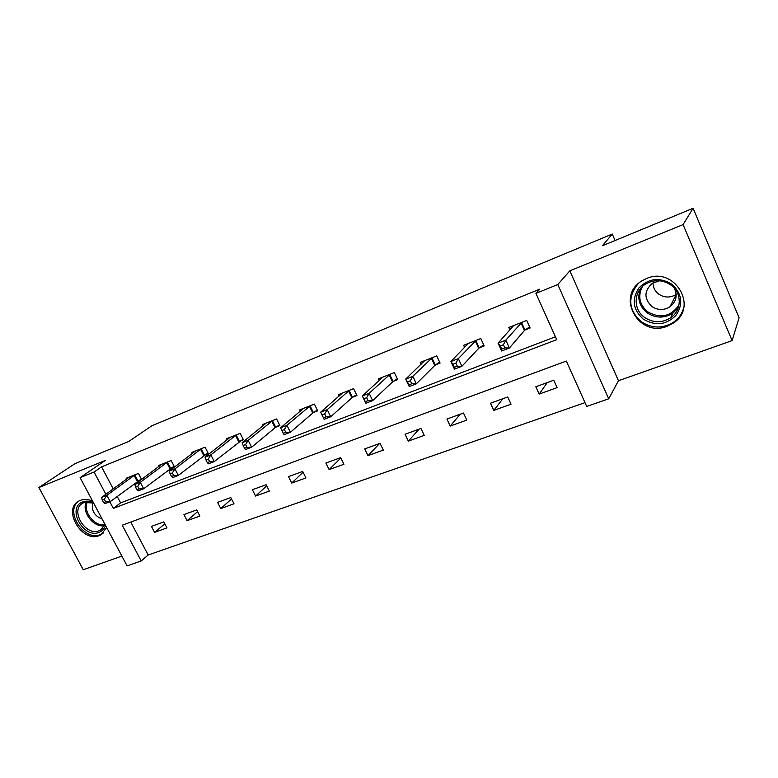<?xml version="1.0" encoding="UTF-8"?>
<svg xmlns="http://www.w3.org/2000/svg" width="778" height="778" viewBox="0 0 778 778"><rect width="100%" height="100%" fill="white"/><g stroke="black" fill="none" stroke-linecap="round" stroke-linejoin="round"><path stroke-width="1.17" d="M92.572 501.081C88.167 499.194 84.092 498.951 80.348 500.351L79.045 500.954C61.958 509.094 81.846 543.073 99.205 535.614L100.994 534.787L106.625 527.474M667.203 326.235L673.408 322.996C698.926 306.999 674.458 266.047 646.606 278.485L642.025 280.79C615.262 296.204 638.709 338.138 667.203 326.235M130.753 522.077L148.16 555.006L141.207 560.977L127.086 565.878L80.105 477.673L94.06 472.032L105.857 494.283M615.077 240.509L612.267 234.042L151.827 425.79L128.847 441.418L74.883 463.717L38.9 487.524L83.275 569.729L121.883 556.095M612.267 234.042L602.415 245.741L693.101 208.271L739.1 317.784L732.108 340.608L683.084 224.599L569.827 270.822L557.797 284.524L608.688 398.813L586.709 406.437L566.335 361.06L122.253 525.218L141.207 560.977M569.827 270.822L618.471 380.743L732.108 340.608M618.471 380.743L608.688 398.813M148.16 555.006L585.007 402.634M693.101 208.271L683.084 224.599M553.751 380.238L535.818 386.744L539.164 394.086L557.097 387.629L553.751 380.238M507.713 396.965L490.49 403.218L493.816 410.385L511.039 404.19L507.713 396.965M463.484 413.03L446.932 419.041L450.238 426.052L466.8 420.101L463.484 413.03M420.966 428.474L405.046 434.26L408.333 441.126L424.253 435.398L420.966 428.474M380.053 443.343L364.726 448.906L367.994 455.626L383.33 450.112L380.053 443.343M340.667 457.649L325.904 463.017L329.143 469.591L343.915 464.281L340.667 457.649M302.71 471.439L288.482 476.613L291.701 483.06L305.939 477.935L302.71 471.439M266.115 484.733L252.393 489.722L255.592 496.043L269.334 491.103L266.115 484.733M230.813 497.56L217.568 502.374L220.748 508.569L234.003 503.804L230.813 497.56M196.727 509.94L183.929 514.589L187.09 520.677L199.897 516.067L196.727 509.94M163.808 521.902L151.438 526.395L154.579 532.366L166.949 527.912L163.808 521.902M109.824 501.771L113.335 508.384L556.727 339.675L535.935 293.364L539.806 289.153L101.578 466.849L113.228 488.905M117.206 496.432L120.609 502.88L555.434 336.786M525.257 329.862L530.11 327.976L526.706 320.439L508.822 327.48L509.95 329.95M479.53 347.708L484.188 345.889L480.794 338.527L463.63 345.286L464.622 347.426M435.612 364.833L440.085 363.093L436.711 355.896L420.227 362.392L421.102 364.26M393.396 381.308L397.704 379.625L394.349 372.584L378.487 378.837L379.285 380.491M352.794 397.15L356.937 395.535L353.601 388.64L338.342 394.66L339.062 396.138M313.699 412.398L317.687 410.842L314.38 404.093L299.686 409.889L300.347 411.222M276.044 427.083L279.895 425.585L276.608 418.982L262.439 424.564L263.052 425.78M239.75 441.243L243.456 439.803L240.188 433.336L226.534 438.714L227.098 439.823M204.731 454.906L208.309 453.516L205.071 447.175L191.894 452.368L192.409 453.38M170.936 468.093L174.389 466.742L171.17 460.527L158.449 465.545L158.936 466.479M141.577 479.423L138.435 473.423L126.143 478.266L126.6 479.141M138.299 480.823L141.246 479.676M80.105 477.673L105.322 460.42L38.9 487.524M101.578 466.849L94.06 472.032M535.935 293.364L557.797 284.524M120.609 502.88L113.335 508.384M547.235 382.601L539.164 394.086M502.889 398.715L493.816 410.385M460.216 414.217L450.238 426.052M419.148 429.135L408.333 441.126M379.576 443.518L367.994 455.626M340.822 457.979L329.143 469.591M303.089 472.207L291.701 483.06M266.689 485.871L255.592 496.043M231.552 498.999L220.748 508.569M197.602 511.642L187.09 520.677M164.81 523.818L154.579 532.366M529.594 326.838L524.45 330.494L509.395 348.019L501.645 350.995L498.066 343.176L513.616 325.593M500.303 345.928L498.066 343.176L505.807 340.171L509.395 348.019L504.854 347.873L503.415 344.722L500.303 345.928L501.742 349.069L504.854 347.873M521.853 322.345L505.807 340.171L503.415 344.722M501.645 350.995L501.742 349.069M643.153 319.038C632.991 309.761 631.542 299.433 638.826 288.035C648.541 278.271 659.52 276.978 671.764 284.145C682.111 293.676 683.492 304.13 675.888 315.528C665.987 325.039 655.076 326.215 643.153 319.038M670.908 285.049C662.574 279.584 654.113 279.273 645.526 284.116C633.496 291.283 633.029 309.381 644.447 317.327C653.063 322.996 661.777 323.162 670.597 317.832C681.907 310.519 682.189 292.878 670.908 285.049M676.179 294.454C670.237 297.974 664.402 297.848 658.665 294.084C654.94 291.176 653.053 287.432 653.005 282.842M674.205 288.055C677.764 295.368 676.354 301.611 669.975 306.785C663.829 310.49 657.75 310.364 651.75 306.425C643.814 298.431 644.048 290.69 652.45 283.192L659.627 280.77M637.765 284.126C627.467 297.478 628.575 309.955 641.072 321.577C651.818 328.647 662.671 328.831 673.651 322.141C678.902 318.367 682.287 313.417 683.804 307.271M105.477 525.315C104.398 528.787 102.258 531.141 99.059 532.385C83.304 539.105 66.325 507.538 82.779 501.907C86.018 500.701 89.548 500.915 93.36 502.549M93.593 502.996L84.102 502.52L83.022 503.026C69.368 509.551 85.288 536.723 99.166 530.722L100.557 530.071L105.02 524.44M79.307 500.818C63.854 510.018 83.674 541.819 100.265 534.632L103.698 532.658M102.19 519.14C94.255 515.775 91.133 510.29 92.835 502.695M483.712 344.849L478.694 348.34L461.899 366.292L454.469 369.151L450.909 361.517L468.239 343.477M452.913 364.279L450.909 361.517L458.33 358.629L461.899 366.292L457.328 366.195L455.889 363.132L452.913 364.279L454.342 367.342L457.328 366.195M476.136 340.356L458.33 358.629L455.889 363.132M454.469 369.151L454.342 367.342M439.638 362.13L434.746 365.475L416.356 383.817L409.238 386.559L405.698 379.1L424.652 360.652M407.487 381.872L405.698 379.1L412.817 376.338L416.356 383.817L411.766 383.768L410.346 380.773L407.487 381.872L408.917 384.867L411.766 383.768M432.237 357.656L412.817 376.338L410.346 380.773M409.238 386.559L408.917 384.867M397.276 378.74L392.511 381.949L372.662 400.631L365.825 403.257L362.315 395.973L382.747 377.165M363.909 398.754L362.315 395.973L369.142 393.318L372.662 400.631L368.062 400.621L366.652 397.694L363.909 398.754L365.32 401.681L368.062 400.621M390.05 374.286L369.142 393.318L366.652 397.694M365.825 403.257L365.32 401.681M356.528 394.699L351.88 397.801L330.708 416.775L324.144 419.303L320.653 412.175L342.437 393.046M322.063 414.956L320.653 412.175L327.217 409.627L330.708 416.775L326.099 416.804L324.698 413.945L322.063 414.956L323.463 417.825L326.099 416.804M349.468 390.274L327.217 409.627L324.698 413.945M324.144 419.303L323.463 417.825M310.393 405.669L286.917 425.294L280.605 427.754L303.634 408.333M317.307 410.064L312.766 413.05L290.389 432.286L284.077 434.717L283.241 433.336L285.769 432.354L284.378 429.553L281.85 430.535L283.241 433.336M284.378 429.553L286.917 425.294L290.389 432.286L285.769 432.354M280.605 427.754L281.85 430.535M272.767 420.499L248.163 440.367L242.084 442.731L266.241 423.067M279.535 424.866L275.091 427.744L251.605 447.214L245.527 449.548L244.555 448.254L246.996 447.311L245.605 444.569L243.174 445.512L244.555 448.254M245.605 444.569L248.163 440.367L251.605 447.214L246.996 447.311M242.084 442.731L243.174 445.512M236.493 434.795L210.857 454.877L205.013 457.153L230.2 437.265M243.115 439.123L214.281 461.578L208.426 463.824L207.318 462.609L209.671 461.704L208.29 459.02L205.946 459.934L207.318 462.609M208.29 459.02L210.857 454.877L214.281 461.578L209.671 461.704M205.013 457.153L205.946 459.934M201.502 448.575L174.933 468.852L169.303 471.04L195.434 450.968M207.989 452.874L178.327 475.407L172.687 477.585L171.461 476.437L173.718 475.572L172.356 472.936L170.1 473.812L171.461 476.437M172.356 472.936L174.933 468.852L178.327 475.407L173.718 475.572M169.303 471.04L170.1 473.812M167.727 461.889L140.312 482.311L134.876 484.431L161.863 464.194M174.078 466.148L143.677 488.749L138.241 490.84L136.899 489.77L139.077 488.934L137.725 486.357L135.547 487.203L136.899 489.77M137.725 486.357L140.312 482.311L143.677 488.749L139.077 488.934M134.876 484.431L135.547 487.203M135.109 474.736L106.917 495.304L101.675 497.346L129.449 476.972M141.333 478.956L110.252 501.606L105.011 503.629L103.562 502.627L105.662 501.82L104.32 499.291L102.219 500.108L103.562 502.627M104.32 499.291L106.917 495.304L110.252 501.606L105.662 501.82M101.675 497.346L102.219 500.108M521.561 322.549L524.965 330.066M521.046 322.967L524.45 330.494M678.348 307.592L672.873 313.203C664.149 318.494 655.543 318.338 647.033 312.746C639.108 306.055 636.939 297.993 640.518 288.55M642.414 286.528C637.629 296.165 639.39 304.587 647.695 311.803C660.425 318.912 670.869 316.627 679.038 304.927M104.563 525.636C93.7 528.136 81.009 511.584 86.407 501.927M87.467 501.829C82.39 511.146 94.508 526.949 104.952 524.654M475.844 340.56L479.229 347.912M475.3 340.988L478.694 348.34M431.936 357.861L435.31 365.038M431.372 358.288L434.746 365.475M389.739 374.49L393.084 381.512M389.156 374.928L392.511 381.949M349.147 390.478L352.483 397.354M348.544 390.916L351.88 397.801M310.082 405.873L313.388 412.603M309.459 406.32L312.766 413.05M272.446 420.704L275.723 427.287M271.804 421.151L275.091 427.744M236.162 434.99L239.429 441.457M235.51 435.447L238.778 441.904M201.171 448.78L204.41 455.111M200.51 449.227L203.748 455.568M167.396 462.093L170.606 468.298M166.716 462.54L169.935 468.755M134.779 474.94L137.969 481.028M134.088 475.397L137.278 481.485M100.994 534.787L103.639 532.716M678.435 307.329L672.873 313.203L670.597 317.832M669.975 306.785L676.179 294.599M102.657 528.447L100.557 530.071"/></g></svg>
